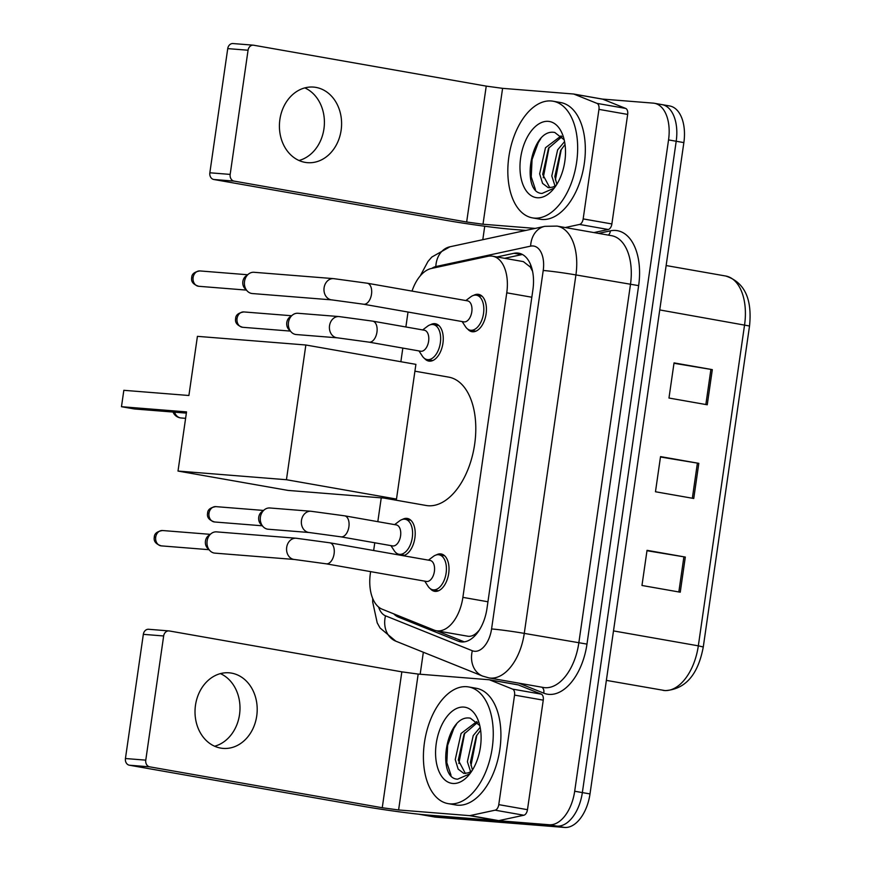 <?xml version="1.0" encoding="UTF-8"?>
<svg xmlns="http://www.w3.org/2000/svg" width="871" height="871" viewBox="0 0 871 871"><rect width="100%" height="100%" fill="white"/><g stroke="black" fill="none" stroke-linecap="round" stroke-linejoin="round"><path stroke-width="1.31" d="M430.492 324.731A18.955 10.844 100 0 1 434.792 323.664A18.955 10.844 100 0 1 435.38 323.74A18.955 10.844 100 0 1 442.86 343.784A18.955 10.844 100 0 1 429.392 361.149A18.955 10.844 100 0 1 428.815 361.084A18.955 10.844 100 0 1 424.558 358.482M398.428 554.871A18.955 10.844 100 0 1 396.501 553.183M402.446 519.421A18.955 10.844 100 0 1 406.735 518.365A18.955 10.844 100 0 1 407.323 518.441A18.955 10.844 100 0 1 415.021 536.852A18.955 10.844 100 0 1 403.251 555.72M473.672 295.356A18.955 10.844 100 0 1 477.961 294.289A18.955 10.844 100 0 1 478.549 294.365A18.955 10.844 100 0 1 486.029 314.409A18.955 10.844 100 0 1 472.561 331.775A18.955 10.844 100 0 1 471.984 331.709A18.955 10.844 100 0 1 467.727 329.107M436.262 554.947A18.955 10.844 100 0 1 440.552 553.891A18.955 10.844 100 0 1 441.14 553.967A18.955 10.844 100 0 1 448.619 574A18.955 10.844 100 0 1 435.152 591.376A18.955 10.844 100 0 1 434.575 591.3A18.955 10.844 100 0 1 430.318 588.709M370.611 571.626L370.382 573.26A35.537 20.338 -80 0 0 382.195 609.21L434.03 630.06A35.537 20.338 -80 0 0 436.393 630.746L468.402 636.32C471.636 636.494 474.749 634.981 477.733 631.802L479.518 629.896M436.393 630.746A35.537 20.338 -80 0 0 437.482 630.876A35.537 20.338 -80 0 0 462.882 597.364L506.759 292.819A35.537 20.338 -80 0 0 492.583 256.194A35.537 20.338 -80 0 0 487.891 256.303L431.287 268.497A35.537 20.338 -80 0 0 412.027 291.088M532.562 271.295L530.297 267.027L523.373 261.616L492.583 256.194M408.02 312.036L405.875 326.973M402.827 348.084L400.867 361.715M381.248 497.864L377.818 521.664M374.77 542.785L373.659 550.516M393.725 613.848A35.537 20.338 -80 0 0 398.526 617.147L458.135 641.132A35.537 20.338 -80 0 0 460.498 641.807A35.537 20.338 -80 0 0 461.586 641.949A35.537 20.338 -80 0 0 486.987 608.426L532.9 289.803A35.537 20.338 -80 0 0 518.724 253.178A35.537 20.338 -80 0 0 514.021 253.287L496.971 256.967M602.253 99.065L653.283 103.137A35.537 20.338 100 0 1 654.371 103.279A35.537 20.338 100 0 1 668.547 139.904L574.686 791.238A35.537 20.338 100 0 1 549.296 824.761L420.53 814.472A35.537 20.338 100 0 1 419.441 814.331A35.537 20.338 100 0 1 418.809 814.2M420.17 674.23L423.339 652.248M482.795 239.699L484.733 226.231M660.937 104.487A35.537 20.338 100 0 1 662.025 104.629L669.69 105.968A35.537 20.338 100 0 1 683.855 142.604L590.005 793.927A35.537 20.338 100 0 1 564.604 827.45L435.838 817.161L428.184 815.822A35.537 20.338 100 0 1 427.095 815.681A35.537 20.338 100 0 0 428.184 815.822L556.95 826.1L428.184 815.822L420.53 814.472M590.005 793.927L582.351 792.588A35.537 20.338 100 0 1 556.95 826.1A35.537 20.338 100 0 0 582.351 792.588L676.201 141.254L582.351 792.588L574.686 791.238M662.025 104.629A35.537 20.338 100 0 1 676.201 141.254A35.537 20.338 100 0 0 662.025 104.629L654.371 103.279M504.625 258.306L521.675 254.637A35.537 20.338 100 0 1 522.437 254.495M464.265 641.862L436.785 630.811M673.98 363.283L712.315 369.631L674.045 362.891L668.972 398.036L707.252 404.775L712.315 369.631M646.979 550.722L685.314 557.059L647.033 550.33L641.971 585.475L680.251 592.204L685.314 557.059M660.479 457.003L698.814 463.339L660.534 456.611L655.471 491.756L693.752 498.484L698.814 463.339M435.838 817.161A35.537 20.338 100 0 1 434.749 817.02L419.441 814.331M466.78 686.696A59.239 33.893 100 0 1 468.598 686.936A59.239 33.893 100 0 1 491.984 749.561A59.239 33.893 100 0 1 449.893 803.846A59.239 33.893 100 0 1 448.075 803.617A59.239 33.893 100 0 1 424.689 740.981A59.239 33.893 100 0 1 466.78 686.696M468.598 686.936L476.252 688.275A59.239 33.893 100 0 1 499.638 750.911A59.239 33.893 100 0 1 457.558 805.196A59.239 33.893 100 0 1 455.729 804.956L448.075 803.617M452.833 783.465A38.618 22.102 100 0 1 436.24 743.507A38.618 22.102 100 0 1 463.84 707.089A38.618 22.102 100 0 1 478.31 720.687A38.618 22.102 100 0 1 468.729 775.201A38.618 22.102 100 0 1 452.833 783.465M479.769 725.554L470.384 718.205C446.083 713.262 435.935 778.772 457.656 779.175L469.828 773.829M477.558 722.451L464.123 733.992L458.277 760.111L465.397 773.524M476.753 721.602L461.086 733.458L455.239 759.577L458.168 769.126L463.84 773.426L468.108 772.871A26.772 15.319 100 0 0 472.06 770.661M480.618 730.225L476.274 736.126L470.427 762.245L472.441 770.051M480.15 727.339L473.236 735.592L467.389 761.711L470.59 771.673M471.559 771.434L468.108 772.871M476.862 735.146L470.993 765.631M464.711 733.001L458.843 763.497M456.426 724.313L453.824 728.439L447.65 745.315L446.823 762.615L451.036 775.266M220.407 673.621A37.91 31.051 -85.4 0 1 239.525 714.623A37.91 31.051 -85.4 0 1 214.604 746.229M195.485 705.227A37.91 31.051 94.6 0 0 223.085 748.396A37.91 31.051 94.6 0 0 256.727 715.995A37.91 31.051 94.6 0 0 229.127 672.815A37.91 31.051 94.6 0 0 195.485 705.227M489.404 679.794L517.755 684.78A5.923 3.386 100 0 1 517.929 684.802A5.923 3.386 100 0 1 518.332 684.922L541.294 694.154A5.923 3.386 100 0 1 543.254 700.153L514.554 695.102L498.767 804.641L527.478 809.682A5.923 3.386 100 0 1 523.841 815.234L498.767 820.634A5.923 3.386 100 0 1 498.168 820.678L427.302 815.016A47.393 2.101 8.2 0 1 361.922 806.111L129.376 765.217A5.923 4.856 -85.4 0 1 125.435 758.521L145.773 760.143A5.923 4.856 94.6 0 0 149.703 766.839L382.249 807.744L398.602 809.965L469.458 815.626A5.923 3.386 -80 0 0 470.057 815.583L495.131 810.182A5.923 3.386 -80 0 0 498.767 804.641M543.254 700.153L527.478 809.682M514.554 695.102A5.923 3.386 -80 0 0 512.584 689.113L489.622 679.87A5.923 3.386 -80 0 0 489.23 679.761A5.923 3.386 -80 0 0 489.045 679.739L418.178 674.078L401.836 671.846L169.29 630.952A5.923 4.856 94.6 0 0 168.92 630.909A5.923 4.856 94.6 0 0 163.661 635.972L143.334 634.338L125.435 758.521M143.334 634.338A5.923 4.856 -85.4 0 1 148.582 629.276L168.92 630.909M163.661 635.972L145.773 760.143M414.923 371.188L448.663 377.121A65.162 37.279 100 0 1 474.39 446.017A65.162 37.279 100 0 1 428.097 505.735A65.162 37.279 100 0 1 426.093 505.474L384.067 498.081M188.898 395.499L123.834 390.306L121.472 406.703L186.536 411.896L178.011 471.059L286.439 479.725L305.852 345.003L197.423 336.348L188.898 395.499M305.852 345.003L415.903 364.361L396.49 499.072L288.061 490.417L178.011 471.059M396.49 499.072L286.439 479.725M121.472 406.703L134.297 408.956L186.361 413.115M429.806 560.401A10.659 6.097 100 0 1 430.132 560.445A10.659 6.097 100 0 1 434.346 571.724A10.659 6.097 100 0 1 426.768 581.49A10.659 6.097 100 0 1 426.442 581.447A10.659 6.097 100 0 1 426.115 581.382M428.434 560.151L433.323 556.46A17.768 10.169 100 0 1 438.472 554.718A17.768 10.169 100 0 1 439.017 554.794A17.768 10.169 100 0 1 446.039 573.586A17.768 10.169 100 0 1 433.41 589.863A17.768 10.169 100 0 1 432.865 589.798A17.768 10.169 100 0 1 428.075 586.292L424.743 581.153M294.452 559.487L214.887 553.129A10.659 8.732 -85.4 0 1 214.222 553.052A10.659 8.732 -85.4 0 1 209.878 550.635A10.659 8.732 -85.4 0 1 207.124 540.989A10.659 8.732 -85.4 0 1 211.25 533.542A10.659 8.732 -85.4 0 1 216.585 531.876L296.151 538.234L329.848 542.807A10.659 6.097 100 0 1 334.181 553.129A10.659 6.097 100 0 1 326.473 563.853A10.659 6.097 100 0 1 326.146 563.809L294.452 559.487A10.659 8.732 -85.4 0 1 286.69 547.347A10.659 8.732 -85.4 0 1 286.799 546.683A10.659 8.732 -85.4 0 1 296.151 538.234M209.878 550.635L207.44 548.055A7.697 6.304 -85.4 0 1 205.458 541.087A7.697 6.304 -85.4 0 1 208.43 535.709L211.25 533.542M467.215 300.811A10.659 6.097 100 0 1 467.542 300.854A10.659 6.097 100 0 1 471.755 312.123A10.659 6.097 100 0 1 464.178 321.9A10.659 6.097 100 0 1 463.851 321.856A10.659 6.097 100 0 1 463.524 321.78M465.843 300.549L470.732 296.859A17.768 10.169 100 0 1 475.882 295.127A17.768 10.169 100 0 1 476.426 295.193A17.768 10.169 100 0 1 483.449 313.985A17.768 10.169 100 0 1 470.819 330.272A17.768 10.169 100 0 1 470.275 330.196A17.768 10.169 100 0 1 465.484 326.69L462.153 321.551M331.862 299.896L252.296 293.538A10.659 8.732 -85.4 0 1 251.632 293.451A10.659 8.732 -85.4 0 1 247.288 291.045A10.659 8.732 -85.4 0 1 244.533 281.398A10.659 8.732 -85.4 0 1 248.66 273.951A10.659 8.732 -85.4 0 1 253.994 272.285L333.56 278.633L367.246 283.217A10.659 6.097 100 0 1 371.59 293.538A10.659 6.097 100 0 1 363.882 304.262A10.659 6.097 100 0 1 363.555 304.219L331.862 299.896A10.659 8.732 -85.4 0 1 324.099 287.746A10.659 8.732 -85.4 0 1 324.208 287.092A10.659 8.732 -85.4 0 1 333.56 278.633M247.288 291.045L244.849 288.453A7.697 6.304 -85.4 0 1 242.857 281.485A7.697 6.304 -85.4 0 1 245.84 276.118L248.66 273.951M395.989 524.875A10.659 6.097 100 0 1 396.316 524.919A10.659 6.097 100 0 1 400.529 536.198A10.659 6.097 100 0 1 392.952 545.965A10.659 6.097 100 0 1 392.625 545.921A10.659 6.097 100 0 1 392.298 545.856M309.249 532.519L268.181 529.23A10.659 8.732 -85.4 0 1 267.506 529.143A10.659 8.732 -85.4 0 1 263.173 526.737A10.659 8.732 -85.4 0 1 264.534 509.644A10.659 8.732 -85.4 0 1 269.879 507.978L310.947 511.255L344.644 515.828A10.659 6.097 100 0 1 348.977 526.16A10.659 6.097 100 0 1 341.269 536.874A10.659 6.097 100 0 1 340.942 536.841L309.249 532.519A10.659 8.732 -85.4 0 1 308.584 532.431A10.659 8.732 -85.4 0 1 301.595 519.715A10.659 8.732 -85.4 0 1 310.947 511.255M394.617 524.625L399.506 520.934A17.768 10.169 100 0 1 404.656 519.192A17.768 10.169 100 0 1 405.2 519.268A17.768 10.169 100 0 1 412.223 538.06A17.768 10.169 100 0 1 399.593 554.337A17.768 10.169 100 0 1 399.049 554.272A17.768 10.169 100 0 1 394.258 550.766L390.927 545.627M263.173 526.737L260.734 524.157A7.697 6.304 -85.4 0 1 258.741 517.189A7.697 6.304 -85.4 0 1 261.714 511.81L264.534 509.644M424.046 330.185A10.659 6.097 100 0 1 424.373 330.229A10.659 6.097 100 0 1 428.576 341.497A10.659 6.097 100 0 1 421.009 351.274A10.659 6.097 100 0 1 420.682 351.231A10.659 6.097 100 0 1 420.355 351.155M337.306 337.817L296.238 334.54A10.659 8.732 -85.4 0 1 295.563 334.453A10.659 8.732 -85.4 0 1 291.23 332.036A10.659 8.732 -85.4 0 1 292.591 314.954A10.659 8.732 -85.4 0 1 297.936 313.277L339.004 316.565L372.69 321.138A10.659 6.097 100 0 1 377.034 331.459A10.659 6.097 100 0 1 369.326 342.183A10.659 6.097 100 0 1 368.999 342.14L337.306 337.817A10.659 8.732 -85.4 0 1 336.631 337.73A10.659 8.732 -85.4 0 1 329.652 325.014A10.659 8.732 -85.4 0 1 339.004 316.565M422.675 329.924L427.563 326.233A17.768 10.169 100 0 1 432.713 324.502A17.768 10.169 100 0 1 433.257 324.567A17.768 10.169 100 0 1 440.269 343.359A17.768 10.169 100 0 1 427.65 359.647A17.768 10.169 100 0 1 427.106 359.571A17.768 10.169 100 0 1 422.315 356.065L418.984 350.926M291.23 332.036L288.791 329.456A7.697 6.304 -85.4 0 1 286.799 322.488A7.697 6.304 -85.4 0 1 289.771 317.109L292.591 314.954M304.806 87.895A37.91 31.051 -85.4 0 1 323.936 128.897A37.91 31.051 -85.4 0 1 299.003 160.493M279.885 119.49A37.91 31.051 94.6 0 0 307.485 162.67A37.91 31.051 94.6 0 0 341.127 130.269A37.91 31.051 94.6 0 0 313.527 87.089A37.91 31.051 94.6 0 0 279.885 119.49M573.804 94.068L602.155 99.054A5.923 3.386 100 0 1 602.34 99.076A5.923 3.386 100 0 1 602.732 99.185L625.694 108.429A5.923 3.386 100 0 1 627.664 114.417L598.954 109.376L583.167 218.904L611.878 223.956A5.923 3.386 100 0 1 608.252 229.498L593.935 232.579M627.664 114.417L611.878 223.956M525.877 230.412L511.713 229.28A47.393 2.101 8.2 0 1 446.322 220.385L213.787 179.491A5.923 4.856 -85.4 0 1 209.846 172.785L230.173 174.407A5.923 4.856 94.6 0 0 234.114 181.114L466.66 222.007L483.002 224.239L535.208 228.409M598.954 109.376A5.923 3.386 -80 0 0 596.983 103.377L574.022 94.144A5.923 3.386 -80 0 0 573.63 94.024A5.923 3.386 -80 0 0 573.445 94.003L502.589 88.341L486.236 86.12L253.69 45.227A5.923 4.856 94.6 0 0 253.319 45.172A5.923 4.856 94.6 0 0 248.061 50.235L227.734 48.613L209.846 172.785M227.734 48.613A5.923 4.856 -85.4 0 1 232.993 43.55L253.319 45.172M248.061 50.235L230.173 174.407M565.225 227.538L579.542 224.446A5.923 3.386 -80 0 0 583.167 218.904M551.18 100.971A59.239 33.893 100 0 1 553.009 101.199A59.239 33.893 100 0 1 576.384 163.835A59.239 33.893 100 0 1 534.304 218.12A59.239 33.893 100 0 1 532.486 217.881A59.239 33.893 100 0 1 509.1 155.256A59.239 33.893 100 0 1 551.18 100.971M553.009 101.199L560.663 102.549A59.239 33.893 100 0 1 584.049 165.185A59.239 33.893 100 0 1 541.958 219.459A59.239 33.893 100 0 1 540.14 219.231L532.486 217.881M537.244 197.739A38.618 22.102 100 0 1 520.651 157.782A38.618 22.102 100 0 1 548.251 121.352A38.618 22.102 100 0 1 562.72 134.961A38.618 22.102 100 0 1 553.129 189.464A38.618 22.102 100 0 1 537.244 197.739M564.179 139.817L554.794 132.479C530.493 127.536 520.346 193.035 542.056 193.438L554.239 188.103M561.969 136.714L548.523 148.266L542.687 174.385L549.808 187.788M561.164 135.876L545.486 147.722L539.65 173.841L542.579 183.4L548.251 187.701L552.508 187.145A26.772 15.319 100 0 0 556.46 184.924M565.029 144.499L560.674 150.4L554.838 176.519L556.841 184.325M564.56 141.614L557.636 149.866L551.8 175.986L555.001 185.948M555.959 185.697L552.508 187.145M561.272 149.409L555.393 179.905M549.111 147.275L543.243 177.771M540.837 138.587L538.234 142.713L532.061 159.578L531.234 176.878L535.447 189.54M530.722 264.958A35.537 28.395 77.8 0 0 530.297 267.027M477.733 631.802A35.537 28.939 111.9 0 0 477.656 632.52M487.945 601.774L462.882 597.364M531.833 297.229L506.759 292.819M378.591 607.022A23.691 13.555 -80 0 0 385.505 615.819L472.332 650.746A23.691 13.555 -80 0 0 474.641 651.29A23.691 13.555 -80 0 0 491.571 628.949L543.221 270.478A23.691 13.555 -80 0 0 533.041 245.97A23.691 13.555 -80 0 0 530.635 246.134L435.838 266.559A23.691 13.555 -80 0 0 431.82 268.388M543.221 270.478A23.691 1.056 -171.8 0 1 575.916 274.931L524.266 633.391A47.393 27.11 100 0 1 490.395 678.084A47.393 27.11 100 0 1 488.947 677.899L543.493 687.491A47.393 27.11 -80 0 0 544.952 687.687A47.393 27.11 -80 0 0 578.812 642.994L630.462 284.523A47.393 27.11 -80 0 0 611.562 235.682L557.015 226.09A47.393 27.11 100 0 1 575.916 274.931L638.639 285.634L586.978 644.105L524.266 633.391A23.691 1.056 -171.8 0 0 491.571 628.949M557.015 226.09L544.789 226.34A23.691 18.922 77.8 0 0 530.635 246.134M586.978 644.105A53.316 30.507 100 0 1 548.882 694.383A53.316 30.507 100 0 1 543.711 693.153L518.876 683.169M598.551 233.395L610.321 230.859A53.316 30.507 100 0 1 638.639 285.634M549.296 824.761L564.604 827.45M668.547 139.904L683.855 142.604M610.321 230.859A5.923 4.736 -102.2 0 1 608.306 235.116M541.871 687.208A5.923 4.823 -68.1 0 1 543.711 693.153M544.789 226.34L449.991 246.765A23.691 18.922 77.8 0 0 435.838 266.559M385.505 615.819A23.691 19.293 111.9 0 0 395.804 641.165L482.632 676.092L488.947 677.899M472.332 650.746A23.691 19.293 111.9 0 0 482.632 676.092M462.947 641.981L458.135 641.132M404.58 618.214L398.526 617.147M521.675 254.637L514.021 253.287M663.005 690.344A47.393 27.11 -80 0 0 664.464 690.529A47.393 27.11 -80 0 0 698.324 645.836L703.278 646.979C698.052 674.753 685.368 689.299 665.204 690.616L606.368 680.382M613.489 630.909L698.324 645.836L744.574 324.85A47.393 27.11 -80 0 0 725.674 276.009C744.4 282.073 752.348 298.742 749.528 326.004L659.75 309.934M697.399 463.1L692.336 498.234M683.898 556.819L678.836 591.953M710.91 369.391L705.848 404.525M401.836 671.846L382.249 807.744M418.178 674.078L398.602 809.965M498.168 820.678L469.458 815.626M149.703 766.839L129.376 765.217M518.332 684.922L489.622 679.87M512.584 689.113L541.294 694.154M470.057 815.583L498.767 820.634M523.841 815.234L495.131 810.182M174.581 412.179A9.483 7.763 94.6 0 0 180.493 417.895A9.483 7.763 94.6 0 0 181.092 417.971A9.483 9.483 0 0 1 173.046 412.059M162.539 530.526C157.096 531.419 154.352 533.618 154.309 537.102C153.481 541.196 155.811 544.125 161.32 545.877A7.697 6.304 -85.4 0 1 155.713 537.113A7.697 6.304 -85.4 0 1 162.539 530.526L210.216 534.337M154.309 537.102L155.713 537.113M329.51 542.764A10.659 6.097 100 0 1 329.848 542.807L430.132 560.445M199.949 270.935C194.505 271.828 191.762 274.017 191.718 277.511C190.88 281.605 193.22 284.523 198.73 286.287A7.697 6.304 -85.4 0 1 193.122 277.511A7.697 6.304 -85.4 0 1 199.949 270.935L247.625 274.746M191.718 277.511L193.122 277.511M366.92 283.173A10.659 6.097 100 0 1 367.246 283.217L467.542 300.854M215.834 506.628C210.39 507.521 207.646 509.72 207.603 513.204C206.765 517.298 209.105 520.227 214.604 521.979A7.697 6.304 -85.4 0 1 208.996 513.215A7.697 6.304 -85.4 0 1 215.834 506.628L263.499 510.439M207.603 513.204L208.996 513.215M344.306 515.795A10.659 6.097 100 0 1 344.644 515.828L396.316 524.919M243.891 311.938C238.447 312.831 235.703 315.019 235.649 318.514C234.822 322.597 237.162 325.525 242.661 327.289A7.697 6.304 -85.4 0 1 237.054 318.514A7.697 6.304 -85.4 0 1 243.891 311.938L291.556 315.738M235.649 318.514L237.054 318.514M372.363 321.094A10.659 6.097 100 0 1 372.69 321.138L424.373 330.229M486.236 86.12L466.66 222.007M502.589 88.341L483.002 224.239M234.114 181.114L213.787 179.491M602.732 99.185L574.022 94.144M596.983 103.377L625.694 108.429M608.252 229.498L579.542 224.446M449.991 246.765L431.798 257.065L427.955 261.496L420.203 275.944M372.712 598.486L372.679 601.959L377.208 622.852L380.061 627.991L395.804 641.165M749.528 326.004L703.278 646.979M725.674 276.009L666.141 265.546M489.23 679.761L517.929 684.802M185.61 418.33L181.092 417.971M439.017 554.794L444.656 555.785M426.442 581.447L326.146 563.809M432.865 589.798L438.494 590.788M161.32 545.877L208.986 549.688M476.426 295.193L482.055 296.184M463.851 321.856L363.555 304.219M470.275 330.196L475.904 331.187M198.73 286.287L246.395 290.097M405.2 519.268L410.829 520.259M392.625 545.921L340.942 536.841M399.049 554.272L404.677 555.263M214.604 521.979L262.28 525.79M433.257 324.567L438.886 325.558M420.682 351.231L368.999 342.14M427.106 359.571L432.735 360.561M242.661 327.289L290.337 331.089M573.63 94.024L602.34 99.076"/></g></svg>
